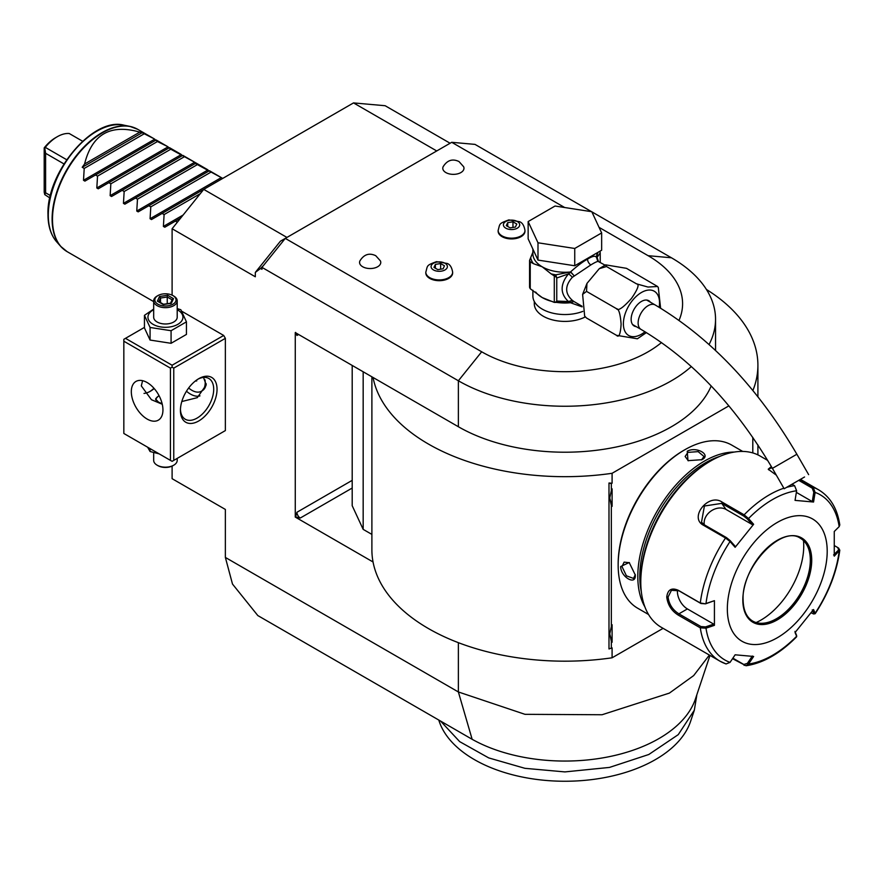 <?xml version="1.0" encoding="UTF-8"?>
<svg xmlns="http://www.w3.org/2000/svg" width="884" height="884" viewBox="0 0 884 884"><rect width="100%" height="100%" fill="white"/><g stroke="black" fill="none" stroke-linecap="round" stroke-linejoin="round"><path stroke-width="1.33" d="M153.672 309.091L144.446 315.345L144.446 327.92L150.07 340.053L171.076 343.301L186.447 334.417L186.447 321.842L180.822 309.72L177.253 308.638M144.446 327.4L125.495 338.34L172.104 365.236L223.696 335.456L181.773 311.245M172.104 365.236L172.104 367.158L173.761 368.12L225.365 338.34L223.696 335.456M260.537 268.471L263.421 265.587L261.973 267.388L261.973 269.311L260.537 268.471L255.321 272.416L280.405 241.21L285.278 238.393L481.681 351.788A117.694 67.946 0 0 0 661.497 342.55M172.104 295.146L172.104 228.735L255.321 276.78L255.321 272.416M709.388 655.066L693.675 675.586L669.398 693.1L602.059 714.747L524.997 714.327L458.376 691.962L225.365 557.428L225.365 509.438L172.104 478.686L172.104 466.089M711.2 385.954A150.645 86.975 0 0 1 605.429 449.006A150.645 86.975 0 0 1 458.376 426.74L295.267 332.572L295.267 517.074L373.048 561.981A193.01 111.439 0 0 0 612.093 657.795L612.093 647.873L608.988 648.944L608.988 483.018L612.093 483.216L612.093 473.294L728.902 405.855M261.973 267.388L458.376 380.772L481.681 351.788M125.495 338.34L123.837 339.301L123.837 433.469L172.104 461.337L225.365 430.585L225.365 338.34M225.365 430.585L223.696 431.547M263.421 265.587L285.278 238.393L451.724 142.302L475.017 144.39L591.584 211.685M591.86 211.84L671.42 257.774A150.645 86.975 180 0 1 715.543 319.279A150.645 86.975 180 0 1 709.067 344.506M691.343 366.551A150.645 86.975 180 0 1 458.376 380.772L458.376 426.74M679.023 320.351A117.694 67.946 0 0 0 648.116 255.697L599.076 227.376M564.677 207.519L451.724 142.302M450.1 143.241L385.148 105.726L353.523 102.909L436.74 150.954M373.048 377.479A193.01 111.439 0 0 0 612.093 473.294M752.881 390.518A193.01 111.439 0 0 0 757.908 365.236A193.01 111.439 0 0 0 706.415 289.466M300.262 518.035A4.707 2.718 60 0 1 296.936 512.267L295.554 516.908L300.262 518.035L352.197 488.045M295.554 332.406L296.936 335.456A4.707 2.718 60 0 1 297.378 333.787M371.888 534.4L363.169 529.372L352.197 505.703L352.197 365.435M371.888 376.805L371.888 549.737A193.01 111.439 0 0 0 373.048 561.981M363.169 529.372L363.169 371.777M609.739 633.872L612.093 642.27A19.061 11.006 -60 0 1 611.33 641.265L611.33 648.303M612.093 657.795L663.099 628.347M752.803 452.928L752.803 437.37M612.093 483.216L611.33 483.647L611.33 490.697A19.061 11.006 -60 0 1 612.093 488.819L612.093 506.366A19.061 11.006 -60 0 1 611.33 505.361L611.33 626.59A19.061 11.006 -60 0 1 612.093 624.712L612.093 642.27M611.33 641.265L609.739 633.927L611.33 626.59M611.33 505.361L609.739 498.035L611.33 490.697M608.988 483.018L611.33 483.647M609.739 497.979L612.093 506.366M225.365 557.428L232.492 584.059L257.819 615.562L472.144 739.3L458.376 691.962L458.376 642.668M709.985 655.409L695.487 698.813A132.998 76.786 180 0 1 604.744 757.533A132.998 76.786 180 0 1 472.144 739.3M696.714 695.697L694.327 710.217L678.249 734.648L648.801 754.494L609.474 767.423L564.898 771.909L524.93 768.318L488.719 757.908L459.691 741.643L440.563 721.068M696.714 695.155L696.714 695.807M694.327 710.217L690.603 721.344A128.025 73.913 180 0 1 556.511 781.091A128.025 73.913 180 0 1 439.193 721.344L438.751 720.018M172.104 228.735L203.729 189.386L353.523 102.909M286.946 237.431L203.729 189.386L151.495 219.552L150.081 218.735L150.788 206.878L148.799 205.729L138.18 211.862L136.766 211.044L137.473 199.187L135.484 198.038L124.865 204.171L123.451 203.364L124.158 191.508L122.169 190.358L111.55 196.491L110.135 195.673L110.843 183.817L108.854 182.668L98.235 188.8L96.82 187.983L97.527 176.126L95.538 174.977L84.919 181.109L83.505 180.292L84.212 168.435L82.223 167.286A70.609 40.774 -60 0 1 84.577 164.004C91.98 134.324 110.378 123.705 139.782 132.136A70.609 40.774 -60 0 1 142.147 132.699L82.223 167.286M534.301 301.477L534.301 303.742A30.597 17.669 0 0 0 543.262 316.229A30.597 17.669 0 0 0 585.252 316.936M425.834 272.559A13.415 7.746 0 0 0 425.812 272.946A13.415 7.746 0 0 0 429.746 278.416A13.415 7.746 0 0 0 444.365 280.095A13.415 7.746 0 0 0 452.641 272.946A13.415 7.746 0 0 0 452.63 272.559M498.156 230.801A13.415 7.746 0 0 0 498.134 231.188A13.415 7.746 0 0 0 502.068 236.669A13.415 7.746 0 0 0 516.687 238.337A13.415 7.746 0 0 0 524.974 231.188A13.415 7.746 0 0 0 524.952 230.801M445.89 172.579A10.597 6.111 180 0 1 443.116 166.745C447.205 160.181 452.498 158.446 458.995 161.54L463.647 166.745A10.597 6.111 180 0 1 458.619 173.562A10.597 6.111 180 0 1 445.89 172.579M362.672 266.747A10.597 6.111 180 0 1 359.898 260.913C363.987 254.349 369.28 252.614 375.766 255.719L380.429 260.913A10.597 6.111 180 0 1 375.402 267.742A10.597 6.111 180 0 1 362.672 266.747M532.886 290.25L532.886 296.052A32.012 18.487 180 0 0 542.257 309.124A32.012 18.487 0 0 0 582.799 311.378M598.357 261.277L597.087 257.377L596.424 257.564L598.556 261.432C597.661 261.145 595.098 262.305 590.866 264.913L572.324 277.311C564.799 285.775 564.799 293.444 572.324 300.328L573.981 301.543L570.467 302.726L582.114 306.858M572.324 300.328L568.434 301.543L556.754 301.068L556.754 278.007L568.434 273.918C560.047 284.427 560.047 293.632 568.434 301.543L570.744 302.306L573.981 301.543L582.059 306.24M646.392 332.594L637.375 338.793L616.491 335.312C618.944 337.942 620.48 334.218 621.109 324.141C620.347 313.986 618.8 308.825 616.491 308.682C618.026 311.234 623.021 307.82 631.485 298.438C638.005 288.924 639.673 284.051 636.469 283.83L647.961 287.046L657.574 286.504L626.48 268.327L605.595 264.846L606.512 266.537L599.286 268.67L586.954 283.433L586.534 291.388L582.611 294.383L584.655 316.074L586.534 318.019L584.655 316.074M586.534 318.019L616.491 335.312M586.534 291.388L616.491 308.682M606.512 266.537L636.469 283.83M657.574 286.504L658.315 287.565L660.602 308.173M636.237 326.638A14.597 8.431 -60 0 1 634.159 325.986A14.597 8.431 -60 0 1 631.143 319.312A14.597 8.431 -60 0 1 637.508 304.615A14.597 8.431 -60 0 1 648.757 300.715A14.597 8.431 -60 0 1 650.359 302.184M803.468 477.614L784.174 488.753L803.468 477.614M791.699 484.41L804.562 476.984L791.699 484.41M598.556 261.432L596.424 256.99C594.998 255.598 592.026 256.327 587.529 259.156C583.153 261.454 577.462 265.73 570.467 271.974L573.981 275.62L570.954 272.184M597.938 261.299L604.999 265.123M537.991 260.084L528.146 238.857L528.146 221.564L555.053 206.027L591.805 211.718L601.65 232.934L601.65 250.227L574.744 265.764L537.991 260.084L537.991 242.78L528.146 221.564M601.65 232.934L574.744 248.47L574.744 265.764M574.744 248.47L537.991 242.78M532.886 252.238L529.571 260.393A36.244 20.929 0 0 0 530.234 261.819L530.234 288.725A36.244 20.929 180 0 1 529.571 287.3L529.571 260.393M530.743 257.885A34.366 19.846 0 0 0 533.428 263.664L542.257 266.835L551.097 273.863A34.366 19.846 0 0 0 555.804 274.825L570.467 271.974A32.012 18.487 0 0 1 542.257 266.835A32.012 18.487 0 0 1 532.886 253.774L532.886 249.078M535.66 292.04A32.012 18.487 0 0 0 542.257 297.588L554.29 302.394L554.29 275.918L551.097 273.863M552.445 301.543A32.012 18.487 0 0 1 542.257 297.588L530.234 288.725M533.428 263.664L530.234 261.819M556.754 278.007L555.804 274.825L553.406 275.2M556.367 277.2L554.29 275.918M570.478 272.427L568.434 273.918A4.707 1.403 -138.6 0 1 572.324 277.311M555.97 302.019L556.754 301.068M570.954 302.45L554.29 302.394L556.367 301.776M570.478 302.339L570.467 302.726A32.012 18.487 0 0 1 555.66 302.217M599.982 251.2L600.225 252.912L597.087 257.377A4.707 4.486 -33.7 0 0 597.728 260.692L598.136 261.145M599.728 251.343A2.354 1.856 24.9 0 1 600.125 251.929M596.369 257.509L597.916 252.393M596.479 257.41A2.354 1.89 17 0 1 596.424 256.99A32.012 18.487 0 0 0 596.91 253.774L596.91 252.968M600.225 262.36L600.225 252.912M445.006 263.266A8.166 4.718 180 0 1 445.006 269.929A8.166 4.718 180 0 1 433.458 269.929A8.166 4.718 0 0 1 433.458 263.266A8.166 4.718 0 0 1 445.006 263.266M435.381 264.382L433.978 267.41L437.823 269.631L443.072 268.824L444.475 265.786L440.641 263.565L435.381 264.382L435.381 268.228M440.641 263.565L440.641 269.2M517.328 221.508A8.166 4.718 180 0 1 517.328 228.171A8.166 4.718 180 0 1 505.781 228.171A8.166 4.718 0 0 1 505.781 221.508A8.166 4.718 0 0 1 517.328 221.508M507.714 222.624L506.3 225.652L510.145 227.873L515.394 227.066L516.808 224.028L512.963 221.818L507.714 222.624L507.714 226.47M512.963 221.818L512.963 227.442M177.341 222.204L175.43 221.099L164.811 227.232L163.396 226.426L164.104 214.569L162.115 213.42M142.147 132.699L154.125 138.788L157.451 141.539L167.441 146.479L170.767 149.219L196.115 163.043L195.408 163.452L197.397 164.601L222.746 178.413M50.421 195.585L45.603 192.8L44.764 194.635L44.2 192.16L44.2 147.882A31.537 18.21 -60 0 1 55.593 137.694L57.261 136.733A33.89 19.57 120 0 1 69.239 133.517L82.61 141.241M44.764 194.635L49.869 197.95M45.603 192.8L45.603 153.308L44.764 147.838L44.2 147.882M57.261 136.733A33.89 19.57 120 0 0 45.272 147.363L44.764 147.838M45.272 147.363L66.698 159.728M63.968 163.916L45.603 153.308M155.462 140.39L95.538 174.977M144.136 133.849L84.212 168.435M139.782 132.136L84.577 164.004M157.451 141.539L97.527 176.126M168.778 148.07L108.854 182.668M170.767 149.219L110.843 183.817M182.093 155.761L122.169 190.358M184.082 156.91L124.158 191.508M195.408 163.452L135.484 198.038M197.397 164.601L137.473 199.187M208.723 171.131L148.799 205.729M210.712 172.281L150.788 206.878M200.27 193.684L164.104 214.569M180.656 218.094L175.43 221.099M684.691 449.823L683.73 450.376A92.743 53.548 120 0 0 618.159 563.959L618.159 565.119A94.157 54.355 120 0 0 637.662 608.214L648.547 614.502M742.704 451.426L731.808 445.138A94.157 54.355 120 0 0 684.735 449.801L684.735 449.801A94.157 54.355 120 0 0 618.159 565.119M701.874 459.702L687.995 460.652L687.233 451.249C696.349 446 711.852 454.951 701.874 459.702L701.874 459.702M734.273 452.067A94.157 54.355 120 0 0 704.371 461.139A94.157 54.355 120 0 0 644.889 606.877M620.656 566.556L629.187 562.522L635.298 575.009C636.149 586.048 620.667 577.042 620.656 566.556L621.982 566.556L624.137 562.125L629.485 562.743M719.664 456.442A92.743 53.548 120 0 0 705.377 462.873A92.743 53.548 120 0 0 641.375 592.048M767.721 460.431L760.13 456.056A98.864 57.073 120 0 0 710.692 460.951L709.034 461.912A96.511 55.714 120 0 0 640.789 580.103L640.789 582.026L640.789 580.103M710.692 460.951A98.864 57.073 120 0 0 640.789 582.026A98.864 57.073 120 0 0 661.265 627.286L719.941 661.155A98.864 57.073 -60 0 1 700.294 627.839L678.238 615.109C671.52 610.833 667.696 604.8 666.757 597.02C667.696 589.672 671.531 587.418 678.238 590.269L700.294 602.999L705.52 603.838L714.427 600.678L714.427 625.342L705.996 628.17L700.294 627.839L700.957 626.568L678.901 613.839C672.58 609.838 668.978 604.225 668.094 597.02L671.431 590.313L678.901 590.777L700.957 603.507L705.52 603.838M799.909 479.669L813.214 487.36L815.125 492.41L813.799 492.211L812.263 501.571L796.362 492.388M776.318 475.15L768.24 469.227L771.356 466.553M838.441 548.08L839.8 550.146L834.264 556.158L834.264 531.483L839.17 526.621A95.373 55.062 -60 0 0 815.125 492.41L813.556 502.024L795.048 500.377L796.628 490.764L794.594 485.692L792.031 484.222M796.628 490.764A95.373 55.062 -60 0 0 748.538 518.532L753.632 524.289L735.134 547.307L730.04 541.538L725.521 537.991L703.465 525.262C688.647 517.549 708.57 492.708 722.095 502.09L744.14 514.819L748.538 518.532L747.378 519.019L752.35 524.632L726.007 509.427A14.122 11.138 144.9 0 0 710.88 511.129A14.122 11.138 144.9 0 0 704.327 524.831M714.427 600.678L705.996 603.507A95.373 55.062 -60 0 1 730.04 541.538L730.085 540.544L726.515 537.638L704.46 524.897L701.509 522.19L704.404 506.002L721.753 503.383L743.809 516.112L747.378 519.019M768.616 469.802L768.627 468.84L772.097 467.835M798.727 480.355L812.219 488.145L813.799 492.211M839.17 526.621L839.789 524.952C837.347 508.632 830.341 496.952 818.794 489.924A98.864 57.073 -60 0 0 813.214 487.36L812.219 488.145M725.521 663.718A98.864 57.073 -60 0 1 719.941 661.155L726.04 663.961L730.04 662.381L735.134 654.801L753.632 656.458L748.538 664.028L746.008 665.763L732.527 658.679M796.539 635.397L794.97 631.397M746.008 665.763C763.235 663.155 780.097 653.508 796.606 636.811L796.495 635.032M834.507 545.682L837.778 547.572L839.17 551.284A95.373 55.062 -60 0 1 815.125 613.253L813.556 609.529L795.048 632.546L796.628 636.27A95.373 55.062 -60 0 1 748.538 664.028L747.378 663.387L743.809 664.481L732.88 658.16M730.04 662.381A95.373 55.062 -60 0 1 705.996 628.17L705.52 626.9L700.957 626.568M705.52 626.9L713.742 624.137L687.398 608.932A14.122 8.155 60 0 1 677.509 590.103M827.203 551.273A70.609 40.774 120 0 0 777.279 522.444A70.609 40.774 120 0 0 727.344 608.932A70.609 40.774 120 0 0 777.279 637.762A70.609 40.774 120 0 0 827.203 551.273M735.134 547.307L735.046 546.157L730.085 540.544M753.632 524.289L752.35 524.632M813.556 502.024L812.263 501.571M838.352 550.213L833.579 554.953M837.778 547.572L838.861 548.356M812.263 609.883L813.799 613.507L815.192 613.695L813.667 613.982L811.103 612.8M752.35 656.005L747.378 663.387M713.742 624.137L714.427 625.342M752.682 621.076A47.78 27.592 120 0 0 764.472 623.087A47.78 27.592 120 0 0 776.528 618.689A47.78 27.592 120 0 0 810.319 560.169A47.78 27.592 120 0 0 808.098 547.528A47.78 27.592 120 0 0 800.462 538.323M756.129 622.557A60.488 34.929 120 0 0 760.958 620.082A60.488 34.929 120 0 0 803.468 540.566M688.349 460.796L685.133 456.476L687.896 452.398L698.128 451.613L703.973 456.476L701.531 459.901M635.298 574.6L633.552 578.434L626.424 575.816L621.982 566.556M149.65 391.634A25.89 14.951 120 0 0 153.982 388.297M170.435 460.376L170.435 368.12L172.104 367.158M170.435 368.12L123.837 341.213M131.318 391.667A22.365 12.906 60 0 1 135.959 381.435A22.365 12.906 60 0 1 153.186 387.424A22.365 12.906 60 0 1 162.943 409.922A22.365 12.906 60 0 1 158.313 420.165A22.365 12.906 60 0 1 141.086 414.176A22.365 12.906 60 0 1 131.318 391.667M173.761 460.376L173.761 368.12M180.424 410.408A25.89 14.951 -60 0 1 198.734 378.695A25.89 14.951 -60 0 1 217.044 389.269A25.89 14.951 -60 0 1 198.734 420.972A25.89 14.951 -60 0 1 180.424 410.408M197.883 379.214A23.537 13.591 -60 0 1 208.834 378.485A23.537 13.591 -60 0 1 213.707 389.269A23.537 13.591 -60 0 1 203.442 412.95A23.537 13.591 -60 0 1 185.297 419.259A23.537 13.591 -60 0 1 180.447 409.414M142.6 380.684L141.307 385.899L151.44 399.712L162.269 404.253M203.53 377.435L206.226 384.938L197.276 397.667L181.806 401.535M144.004 393.413A23.537 13.591 120 0 0 150.468 391.192A23.537 13.591 120 0 0 154.203 388.54M162.159 403.789L158.457 402.098L155.562 398.971L158.965 395.513M199.972 395.877A22.365 12.906 60 0 1 186.469 391.214M188.668 387.988A18.829 10.873 60 0 0 191.905 390.319A18.829 10.873 -120 0 0 201.32 391.258L202.325 390.673A18.829 10.873 -120 0 0 206.149 383.656M201.32 391.258A18.829 10.873 -120 0 0 205.022 379.888M195.287 381.059L196.712 380.927L196.712 379.987M155.639 399.48A9.89 5.713 180 0 1 158.457 396.187A9.89 5.713 180 0 1 158.623 396.087M159.12 395.811A9.415 5.437 0 0 0 158.788 395.988A9.415 5.437 0 0 0 156.048 400.22M147.628 447.205L150.07 451.514L150.07 448.619M150.07 451.514L159.164 453.868M177.209 458.387L177.209 460.376A11.768 6.796 180 0 1 173.761 465.183A11.768 6.796 180 0 1 157.12 465.183L157.949 465.658A10.597 6.111 180 0 0 172.933 465.658L173.761 465.183M153.672 452.608L153.672 460.376A11.768 6.796 0 0 0 157.12 465.183M153.672 309.709A17.503 10.111 0 0 0 153.065 324.34A17.503 10.111 0 0 0 177.828 324.34A17.503 10.111 0 0 0 177.828 310.052A17.503 10.111 0 0 0 177.209 309.709M144.446 315.345L150.07 327.467L171.076 330.715L186.447 321.842M177.209 300.858A11.768 6.796 0 0 1 169.949 307.135A11.768 6.796 0 0 1 157.12 305.665A11.768 6.796 180 0 1 153.672 300.858L153.672 317.19A11.768 6.796 0 0 0 157.12 321.997A11.768 6.796 0 0 0 169.949 323.467A11.768 6.796 0 0 0 177.209 317.19L177.209 300.858A11.768 6.796 0 0 0 173.761 296.052L172.933 295.576A10.597 6.111 180 0 0 157.949 295.576A10.597 6.111 180 0 0 157.949 304.218A10.597 6.111 0 0 0 172.933 304.218A10.597 6.111 0 0 0 172.933 295.576M171.076 343.301L171.076 330.715M150.07 340.053L150.07 327.467M153.672 300.858A11.768 6.796 180 0 1 157.12 296.052L157.949 295.576M157.374 301.146L163.286 304.549L171.352 303.311L173.507 298.648L167.606 295.245L159.54 296.494L157.374 301.146L158.722 301.919M159.54 296.494L160.523 298.041L158.877 301.599M167.606 295.245L167.242 297.002L160.523 298.041L160.523 302.549M173.507 298.648L172.247 299.488L170.424 303.422M171.352 303.311L170.358 303.72L171.352 303.311M167.242 303.709L167.242 297.002L172.104 299.809M648.116 255.697L671.42 257.774M352.197 480.355L296.936 512.267M298.593 334.495L296.936 335.456M659.166 307.312A25.559 14.752 120 0 0 641.464 292.482A25.559 14.752 120 0 0 623.386 323.776A25.559 14.752 120 0 0 641.464 334.218A25.559 14.752 120 0 0 645.011 331.754M646.679 300.052L655.177 304.958A14.122 8.155 120 0 0 648.116 305.665A14.122 8.155 120 0 0 638.889 318.107A14.122 8.155 120 0 0 641.055 329.423C691.653 359.434 735.433 405.756 772.406 468.365L784.174 488.753M655.177 304.958C710.548 337.92 757.776 387.678 796.871 454.243L772.406 468.365M587.529 259.156A4.707 2.718 -120 0 0 590.866 264.913M425.812 272.946L425.812 272.173A13.415 7.746 0 0 0 429.746 277.653A13.415 7.746 180 0 0 444.365 279.333A13.415 7.746 180 0 0 452.641 272.173L452.641 272.946M498.134 231.188L498.134 230.415A13.415 7.746 0 0 0 502.068 235.895A13.415 7.746 180 0 0 516.687 237.575A13.415 7.746 180 0 0 524.974 230.415L524.974 231.188M154.125 138.788L137.727 129.329A70.609 40.774 120 0 0 83.306 148.247A70.609 40.774 120 0 0 52.487 219.309A70.609 40.774 120 0 0 67.107 251.631L60.676 246.349A70.532 40.719 120 0 0 63.781 249.31M134.048 127.605A70.532 40.719 120 0 0 129.926 126.39A70.532 40.719 120 0 0 78.599 152.866A70.532 40.719 120 0 0 52.112 219.022A70.532 40.719 120 0 0 60.676 246.349L56.62 241.774A68.554 39.581 -60 0 1 48.3 215.21A68.554 39.581 -60 0 1 74.046 150.899A68.554 39.581 -60 0 1 123.937 125.174C92.853 116.688 46.41 172.557 47.979 214.536C48.012 226.017 50.885 235.089 56.62 241.774M83.505 180.292L154.755 139.164M96.82 187.983L168.07 146.855M110.135 195.673L181.386 154.534M123.451 203.364L194.701 162.225M136.766 211.044L208.016 169.916M150.081 218.735L221.332 177.596M163.396 226.426L183.098 215.044M743.809 516.112L744.14 514.819A98.864 57.073 -60 0 1 783.865 488.211M786.572 487.371A98.864 57.073 -60 0 1 794.594 485.692M700.957 603.507L700.294 602.999A98.864 57.073 -60 0 1 725.521 537.991L726.515 537.638M678.238 590.269L678.901 590.777M703.465 525.262L704.46 524.897M722.095 502.09L721.753 503.383L726.007 509.427M744.14 665.387L743.809 664.481M678.238 615.109L678.901 613.839L687.398 608.932M666.757 597.02L668.094 597.02M811.722 560.213A48.719 28.133 120 0 0 777.279 540.323A48.719 28.133 120 0 0 742.825 599.993A48.719 28.133 120 0 0 777.279 619.883A48.719 28.133 120 0 0 811.722 560.213M752.715 621.098A47.78 27.592 120 0 0 789.534 608.303A47.78 27.592 120 0 0 810.396 560.213A47.78 27.592 120 0 0 800.495 538.345C782.119 524.654 741.389 566.898 743.101 599.617C743.289 610.214 746.494 617.375 752.715 621.098M687.233 451.249L687.896 452.398M715.543 319.279L715.543 350.451M757.908 454.884L757.908 444.917M757.908 396.772L757.908 365.236M605.595 264.846L599.286 268.67M586.954 283.433L582.611 294.383M632.557 324.516L641.055 329.423M796.871 454.243L808.639 474.631M425.812 272.173C427.823 265.31 426.011 265.543 436.519 261.653L447.249 263.465C450.011 264.449 451.812 267.355 452.641 272.173M498.134 230.415C500.145 223.553 498.344 223.785 508.841 219.895L519.582 221.707C522.345 222.691 524.135 225.597 524.974 230.415M153.672 301.61L67.107 251.631M220.691 177.231L209.431 170.722M207.386 169.54L196.115 163.043M194.071 161.86L182.8 155.352M180.756 154.17L169.485 147.661M167.441 146.479L156.17 139.981M137.727 129.329L129.926 126.39L123.937 125.174M684.735 449.801L683.73 450.376M800.473 479.349L818.794 489.924M796.683 636.513L796.561 635.242M815.192 613.695C828.639 593.065 836.839 571.893 839.8 550.146M158.324 301.289L163.54 304.295M163.496 304.284L170.767 303.157"/></g></svg>
